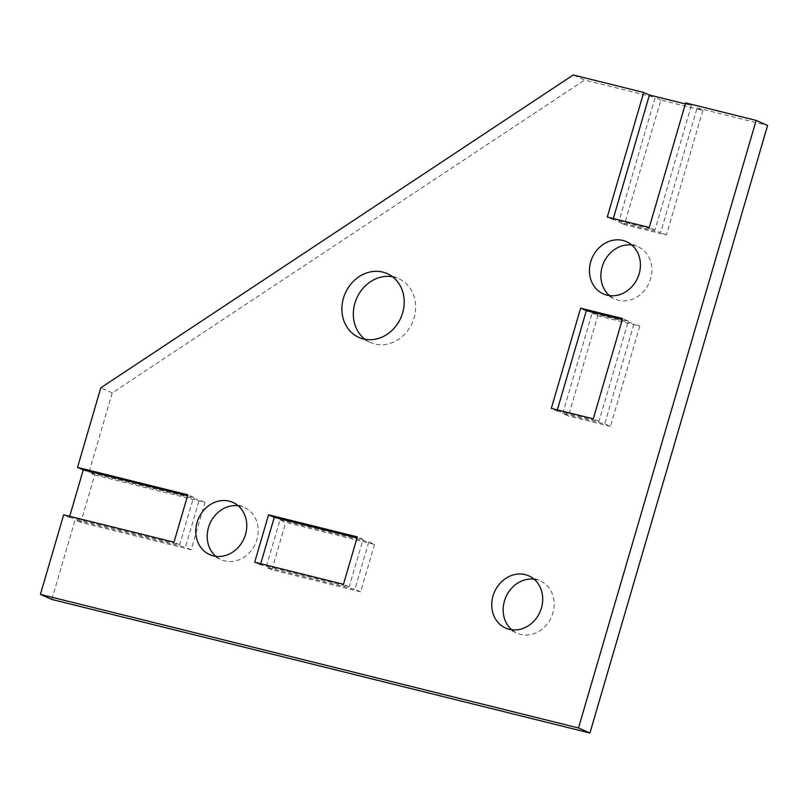 <?xml version="1.0" encoding="UTF-8"?>
<svg xmlns="http://www.w3.org/2000/svg" width="808" height="808" viewBox="0 0 808 808"><rect width="100%" height="100%" fill="white"/><g stroke="black" fill="none" stroke-linecap="round" stroke-linejoin="round"><path stroke-width="0.61" stroke-dasharray="4.04 3.03" d="M238.148 505.737A28.563 24.856 113.8 0 1 244.238 507.424A28.563 24.856 113.8 0 1 256.924 539.562A28.563 24.856 113.8 0 1 221.18 559.692A28.563 24.856 113.8 0 1 215.837 556.328M392.557 276.78A34.916 30.381 113.8 0 1 398.576 278.619A34.916 30.381 113.8 0 1 414.09 317.908A34.916 30.381 113.8 0 1 370.407 342.501A34.916 30.381 113.8 0 1 364.984 339.299M631.816 245.036A28.563 24.856 113.8 0 1 637.906 246.723A28.563 24.856 113.8 0 1 650.591 278.871A28.563 24.856 113.8 0 1 614.848 298.99A28.563 24.856 113.8 0 1 609.505 295.627M534.098 579.205A28.563 24.856 113.8 0 1 540.188 580.891A28.563 24.856 113.8 0 1 552.874 613.03A28.563 24.856 113.8 0 1 517.13 633.159A28.563 24.856 113.8 0 1 511.787 629.796M702.829 110.464L666.408 235.017L624.433 224.604L660.863 100.051L702.829 110.464L697.112 107.949L660.692 232.502L618.716 222.079L655.136 97.526L584.649 80.032L573.205 74.982M697.112 107.949L767.6 125.442M51.843 599.445L75.114 519.847L185.426 547.228L199.283 499.839L88.971 472.458L112.241 392.87L584.649 80.032M562.752 413.464L592.062 313.211L634.038 323.634L604.727 423.887L562.752 413.464L568.468 415.989L597.789 315.736L592.062 313.211M279.992 519.877L368.781 541.915L354.924 589.305L266.135 567.266L279.992 519.877L285.719 522.402L374.498 544.44L368.781 541.915M69.69 516.302L69.397 517.332L63.67 514.807M112.241 392.87L100.808 387.82M94.688 474.983L205 502.364L191.143 549.753L80.83 522.372L94.688 474.983L88.971 472.458M80.83 522.372L75.114 519.847M613.302 218.524L612.999 219.554L654.965 229.977L691.385 105.424L685.366 103.929M691.385 105.424L685.669 102.899M660.863 100.051L655.136 97.526M557.328 409.919L557.035 410.939L551.308 408.424M557.035 410.939L599.001 421.362L628.321 321.109L622.301 319.614M628.321 321.109L622.594 318.584M599.001 421.362L593.284 418.837M612.999 219.554L607.273 217.029M654.965 229.977L649.248 227.452M69.397 517.332L179.699 544.713L193.556 497.324L187.537 495.829M193.556 497.324L187.84 494.799M179.699 544.713L173.983 542.188M260.721 563.721L260.418 564.752L349.207 586.79L363.065 539.401L357.338 536.876M349.207 586.79L343.481 584.265M260.418 564.752L254.702 562.227M363.065 539.401L357.045 537.906M597.789 315.736L639.754 326.159L634.038 323.634M639.754 326.159L610.444 426.402L604.727 423.887M610.444 426.402L568.468 415.989M374.498 544.44L360.641 591.83L354.924 589.305M360.641 591.83L271.852 569.791L266.135 567.266M271.852 569.791L285.719 522.402M191.143 549.753L185.426 547.228M205 502.364L199.283 499.839M666.408 235.017L660.692 232.502M624.433 224.604L618.716 222.079M209.747 554.641L221.18 559.692M358.964 337.461L370.407 342.501M603.414 293.95L614.848 298.99M505.697 628.109L517.13 633.159M528.745 575.841L540.188 580.891M626.463 241.673L637.906 246.723M387.133 273.579L398.576 278.619M232.795 502.374L244.238 507.424"/><path stroke-width="1.21" d="M245.481 534.522A28.563 24.856 113.8 0 1 209.747 554.641A28.563 24.856 113.8 0 1 197.051 522.503A28.563 24.856 113.8 0 1 232.795 502.374A28.563 24.856 113.8 0 1 245.481 534.522M215.837 556.328A28.563 24.856 113.8 0 1 208.494 527.543A28.563 24.856 113.8 0 1 238.148 505.737M402.647 312.868A34.916 30.381 113.8 0 1 358.964 337.461A34.916 30.381 113.8 0 1 343.451 298.172A34.916 30.381 113.8 0 1 387.133 273.579A34.916 30.381 113.8 0 1 402.647 312.868M364.984 339.299A34.916 30.381 113.8 0 1 354.894 303.212A34.916 30.381 113.8 0 1 392.557 276.78M639.148 273.821A28.563 24.856 113.8 0 1 603.414 293.95A28.563 24.856 113.8 0 1 590.719 261.802A28.563 24.856 113.8 0 1 626.463 241.673A28.563 24.856 113.8 0 1 639.148 273.821M609.505 295.627A28.563 24.856 113.8 0 1 602.162 266.842A28.563 24.856 113.8 0 1 631.816 245.036M541.431 607.99A28.563 24.856 113.8 0 1 505.697 628.109A28.563 24.856 113.8 0 1 493.011 595.971A28.563 24.856 113.8 0 1 528.745 575.841A28.563 24.856 113.8 0 1 541.431 607.99M511.787 629.796A28.563 24.856 113.8 0 1 504.445 601.011A28.563 24.856 113.8 0 1 534.098 579.205M756.157 120.402L767.6 125.442L589.931 733.018L51.843 599.445L40.4 594.395L63.67 514.807L173.983 542.188L187.84 494.799L77.528 467.418L100.808 387.82L573.205 74.982L643.703 92.486L607.273 217.029L649.248 227.452L685.669 102.899L756.157 120.402L578.498 727.968L40.4 594.395M343.481 584.265L357.338 536.876L268.559 514.837L254.702 562.227L343.481 584.265M580.629 308.171L551.308 408.424L593.284 418.837L622.594 318.584L580.629 308.171L586.345 310.696L557.328 409.919M589.931 733.018L578.498 727.968M187.537 495.829L83.254 469.933L69.69 516.302M83.254 469.933L77.528 467.418M685.366 103.929L649.42 95.001L643.703 92.486M622.301 319.614L586.345 310.696M649.42 95.001L613.302 218.524M357.045 537.906L274.276 517.352L260.721 563.721M274.276 517.352L268.559 514.837"/></g></svg>
